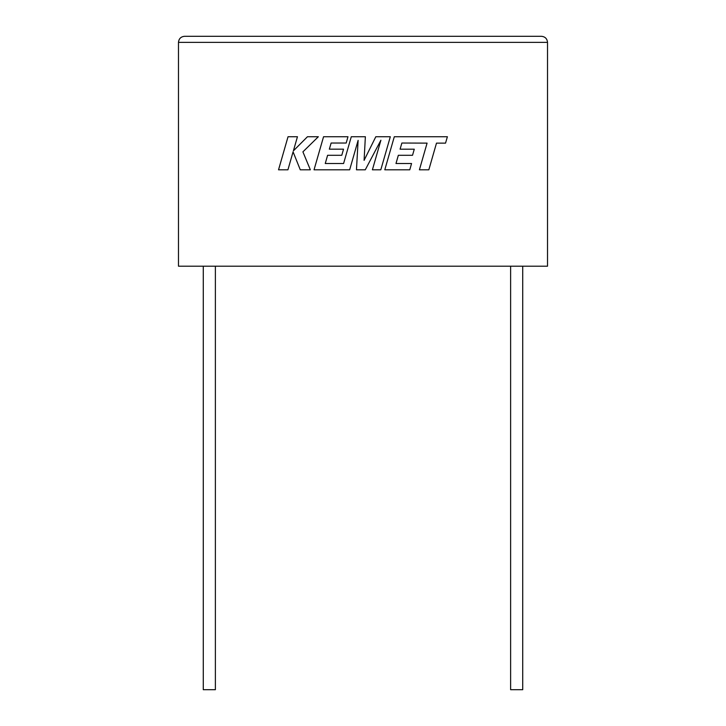 <?xml version="1.0" encoding="UTF-8"?>
<svg xmlns="http://www.w3.org/2000/svg" width="726" height="726" viewBox="0 0 726 726"><rect width="100%" height="100%" fill="white"/><g stroke="black" fill="none" stroke-linecap="round" stroke-linejoin="round"><path stroke-width="1.09" d="M510.623 266.197L510.623 689.7L522.72 689.7L522.72 266.197M215.377 266.197L215.377 689.7L203.28 689.7L203.28 266.197M178.478 266.197L547.522 266.197L547.522 42.353C547.141 38.705 545.126 36.681 541.478 36.3C545.126 36.681 547.141 38.705 547.522 42.353L178.478 42.353L178.478 266.197M184.522 36.3C180.874 36.681 178.859 38.705 178.478 42.353C178.859 38.705 180.874 36.681 184.522 36.3L541.478 36.3M288.031 136.733L278.53 169.802L287.932 169.802L293.077 151.843L300.283 169.802L310.347 169.802L302.905 151.843L318.342 136.733L307.461 136.733L293.404 150.836L297.451 136.733L288.031 136.733M390.316 136.733L375.814 136.733L364.089 160.355L365.369 136.733L351.284 136.733L343.589 163.513L325.257 163.513L327.598 155.291L341.783 155.291L343.534 149.175L329.341 149.175L331.129 143.031L346.193 143.031L347.981 136.733L323.551 136.733L314.04 169.802L349.66 169.802L358.118 140.363L356.466 169.802L365.278 169.802L380.896 140.218L372.402 169.802L380.805 169.802L390.316 136.733M401.868 143.031L427.079 143.122L419.41 169.802L428.83 169.802L436.498 143.122L445.546 143.122L447.388 136.733L394.3 136.733L384.789 169.802L409.773 169.802L411.56 163.513L395.988 163.513L398.338 155.291L412.522 155.291L414.274 149.184L400.08 149.184L401.868 143.031"/></g></svg>
